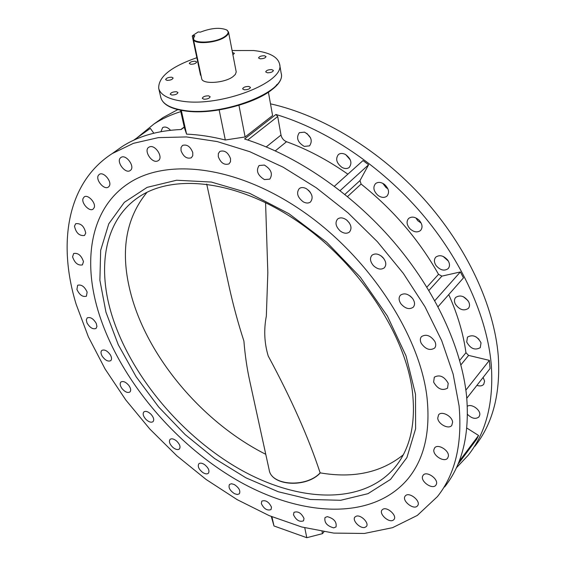 <?xml version="1.0" encoding="UTF-8"?>
<svg xmlns="http://www.w3.org/2000/svg" width="566" height="566" viewBox="0 0 566 566"><rect width="100%" height="100%" fill="white"/><g stroke="black" fill="none" stroke-linecap="round" stroke-linejoin="round"><path stroke-width="0.85" d="M218.306 156.697C220.775 162.987 224.355 165.378 229.046 163.864L230.489 161.734L230.539 158.671C228.098 152.374 224.525 149.962 219.82 151.433L218.349 153.584L218.306 156.697M293.499 514.784C296.195 520.232 299.541 522.248 303.546 520.84L304.006 518.442C301.324 512.987 297.978 510.957 293.966 512.35L293.499 514.784M261.343 503.613C263.968 508.898 267.202 510.893 271.036 509.598L271.489 507.136C268.864 501.844 265.638 499.835 261.803 501.115L261.343 503.613M181.035 150.683C183.462 156.754 186.9 159.117 191.336 157.773L192.765 155.671L192.765 152.572C190.36 146.502 186.936 144.118 182.478 145.42L181.028 147.549L181.035 150.683M160.949 131.666L162.64 127.591C165.081 126.367 167.72 127.265 170.543 130.272M310.656 138.054L306.85 133.364M304.26 146.403C297.582 142.335 295.933 137.757 299.329 132.677L304.522 132.154C311.208 136.208 312.885 140.778 309.545 145.865L304.26 146.403M350.326 159.93L345.713 154.624M342.083 167.472C336.459 163.157 335.249 158.834 338.44 154.504C340.385 153.103 342.734 153.103 345.486 154.497C351.104 158.805 352.342 163.121 349.208 167.444C347.234 168.894 344.857 168.901 342.083 167.472M387.873 188.747L386.111 187.65L382.736 183.306M377.961 195.376C373.518 191.131 372.718 187.205 375.569 183.596C378.095 181.771 381.06 182.04 384.463 184.396C388.892 188.634 389.712 192.546 386.918 196.147C384.364 198.022 381.378 197.767 377.961 195.376M421.175 223.096L417.779 220.698L415.819 217.889M409.897 228.706C406.636 224.801 406.218 221.384 408.631 218.448C411.793 216.212 415.324 216.828 419.215 220.294C422.448 224.186 422.887 227.596 420.524 230.511C417.34 232.796 413.796 232.194 409.897 228.706M448.35 261.082L443.157 256.419M436.131 265.631C433.959 262.277 433.853 259.44 435.799 257.12C439.64 254.537 443.638 255.556 447.777 260.19C449.92 263.523 450.041 266.345 448.145 268.645C444.289 271.284 440.284 270.279 436.131 265.631M455.333 304.098C454.081 301.409 454.194 299.181 455.687 297.412C460.243 294.596 464.573 296.053 468.676 301.798C469.9 304.451 469.794 306.659 468.344 308.413C463.78 311.279 459.443 309.843 455.333 304.098M466.702 342.02L467.481 337.117C472.759 334.216 477.272 336.119 481.029 342.819L480.272 347.644C475.001 350.595 470.473 348.72 466.702 342.02M483.131 377.416L484.602 381.151L483.711 384.356C482.147 386.019 479.883 386.359 476.905 385.368M467.325 406.268C471.52 403.332 480.852 409.94 479.742 415.076L478.97 416.894C475.666 419.441 471.839 418.592 467.488 414.347M72.575 256.837C74.733 263.034 78.009 265.716 82.417 264.888L83.478 261.619C81.348 255.415 78.073 252.712 73.651 253.511L72.575 256.837M74.486 226.131C75.993 232.966 79.339 236.086 84.525 235.484L85.728 233.086C84.263 226.259 80.924 223.124 75.717 223.683L74.486 226.131M83.046 198.51C81.207 203.279 89.492 212.038 93.1 209.144L94.225 207.595C96.135 202.89 87.829 194.032 84.207 196.904L83.046 198.51M98.484 175.234C95.116 179.578 104.116 190.381 108.339 187.084L109.125 186.313C112.563 182.061 103.571 171.13 99.312 174.406L98.484 175.234M120.763 157.61C115.62 161.161 125.235 174.3 130.194 170.529L130.35 170.416C135.571 166.991 125.999 153.711 120.983 157.454L120.763 157.61M149.53 146.877L148.823 147.231C143.375 150.337 151.688 163.51 157.497 161.027L158.282 160.638C163.694 157.532 155.31 144.309 149.53 146.877M264.357 165.074L259.108 165.498C255.797 170.599 257.58 175.297 264.442 179.585L269.777 179.146C273.038 174.038 271.234 169.347 264.357 165.074M308.449 190.19L310.373 192.39M306.418 188.719C303.595 187.233 301.211 187.183 299.272 188.57C296.138 192.907 297.468 197.336 303.27 201.85C306.121 203.371 308.534 203.413 310.493 201.984C313.578 197.647 312.22 193.225 306.418 188.719M346.519 219.905L349.307 222.855M346.675 220.025C343.166 217.549 340.152 217.21 337.626 219.014C334.817 222.622 335.716 226.633 340.322 231.062C343.845 233.567 346.88 233.892 349.427 232.046C352.186 228.445 351.274 224.44 346.675 220.025M380.968 255.804L383.826 258.598M382.786 257.36C378.753 253.745 375.152 253.037 371.989 255.238C369.598 258.167 370.1 261.655 373.496 265.702C377.536 269.338 381.151 270.032 384.335 267.789C386.677 264.874 386.161 261.4 382.786 257.36M412.685 298.607C408.376 293.804 404.294 292.664 400.438 295.197C398.506 297.511 398.683 300.397 400.954 303.857C405.277 308.675 409.367 309.793 413.237 307.211C415.119 304.918 414.935 302.053 412.685 298.607M434.808 341.383C430.514 335.454 426.078 333.855 421.507 336.6C420.029 338.362 419.958 340.626 421.281 343.378C425.59 349.307 430.026 350.878 434.603 348.09C436.039 346.342 436.11 344.114 434.808 341.383M448.208 383.295C444.253 376.411 439.626 374.367 434.32 377.161L433.627 382.114C437.603 388.998 442.237 391.014 447.536 388.17L448.208 383.295M452.616 422.208C452.284 416.159 441.65 410.598 438.593 414.821L437.73 418.118C438.105 424.153 448.711 429.693 451.774 425.42L452.616 422.208M448.364 456.359C449.51 450.522 437.815 443.355 434.631 447.911L433.853 449.8C432.778 455.644 444.423 462.762 447.614 458.17L448.364 456.359M436.266 484.503C439.018 479.246 426.516 470.41 423.17 475.214L422.71 475.985C420.057 481.27 432.502 490.036 435.848 485.203L436.266 484.503M417.453 505.884L417.552 505.771C421.592 501.342 408.885 491.154 405.306 495.936L405.256 495.993C401.188 500.379 413.753 510.589 417.453 505.884M393.207 520.175L393.957 519.538C397.53 515.782 387.109 506.266 382.793 509.329L382.092 509.924C378.505 513.652 388.807 523.168 393.207 520.175M364.865 527.413L366.365 526.514C369.527 523.309 361.094 514.558 356.382 516.15L354.946 517.02C351.769 520.204 360.096 528.934 364.865 527.413M333.699 527.873L336.006 526.946C336.911 521.951 333.997 518.513 327.268 516.631L325.025 517.536C324.077 522.51 326.971 525.956 333.699 527.873M234.55 493.715L237.359 494.514L239.354 493.814C240.706 490.779 239.015 487.687 234.274 484.524L231.487 483.732L229.506 484.418C228.133 487.446 229.817 490.545 234.55 493.715M202.777 472.511C205.232 474.046 207.099 474.294 208.394 473.254C209.788 470.7 208.465 467.785 204.418 464.516C201.977 462.995 200.116 462.747 198.836 463.773C197.428 466.327 198.744 469.242 202.777 472.511M172.984 447.494C175.693 449.595 177.823 450.097 179.38 448.987C180.773 446.85 179.797 444.147 176.436 440.886C173.734 438.792 171.611 438.289 170.069 439.379C168.654 441.53 169.63 444.232 172.984 447.494M145.865 419.314C148.759 422.038 151.136 422.823 152.997 421.677C154.369 419.887 153.704 417.418 151.009 414.27C148.115 411.553 145.738 410.76 143.884 411.892C142.505 413.689 143.163 416.166 145.865 419.314M122.072 388.665C125.072 392.054 127.683 393.165 129.904 391.997C131.22 390.505 130.838 388.29 128.765 385.347C125.772 381.958 123.162 380.84 120.947 381.993C119.617 383.493 119.992 385.722 122.072 388.665M102.248 356.276C105.241 360.358 108.064 361.823 110.71 360.669C111.948 359.438 111.813 357.486 110.32 354.818C107.328 350.729 104.505 349.257 101.859 350.389C100.614 351.642 100.741 353.601 102.248 356.276M86.994 322.917C89.867 327.714 92.874 329.561 96.022 328.464L96.935 326.455L96.262 323.448C93.397 318.644 90.39 316.783 87.235 317.866L86.308 319.896L86.994 322.917M76.919 289.459C79.516 294.964 82.678 297.221 86.407 296.223L87.143 292.077C84.553 286.559 81.391 284.288 77.655 285.257L76.919 289.459M97.868 310.034C117.388 375.739 172.014 442.081 235.866 479.501C299.456 516.588 371.445 521.59 407.633 479.225C424.16 459.337 430.613 432.049 426.997 397.367C419.816 334.803 368.671 256.596 302.251 210.962C235.81 165.18 165.619 157.688 127.64 183.985C91.176 208.621 82.671 258.627 97.868 310.034C82.671 258.627 91.176 208.621 127.64 183.985C165.619 157.688 235.81 165.18 302.251 210.962C368.671 256.596 419.816 334.803 426.997 397.367C430.613 432.049 424.16 459.337 407.633 479.225C371.445 521.59 299.456 516.588 235.866 479.501C172.014 442.081 117.388 375.739 97.868 310.034M232.923 54.782L234.43 53.296L232.477 52.497M190.749 64.262C194.081 64.206 196.048 63.449 196.657 61.977L195.213 61.227C191.888 61.284 189.921 62.048 189.313 63.519L190.749 64.262M167.041 80.365C170.465 80.322 172.489 79.523 173.118 77.974L171.696 77.209C168.272 77.259 166.255 78.058 165.633 79.608L167.041 80.365M171.717 95.031C175.241 95.003 177.314 94.175 177.95 92.541L176.472 91.727C172.955 91.756 170.882 92.591 170.253 94.218L171.717 95.031M203.859 99.22C207.425 99.206 209.519 98.371 210.149 96.715L208.571 95.831C205.012 95.852 202.925 96.687 202.295 98.343L203.859 99.22M244.271 89.796C247.788 89.789 249.854 88.975 250.469 87.369L248.807 86.457C245.29 86.471 243.224 87.284 242.616 88.89L244.271 89.796M267.378 72.788C270.803 72.766 272.812 71.995 273.413 70.481L271.73 69.59C268.305 69.611 266.303 70.382 265.709 71.903L267.378 72.788M260.155 58.8C263.487 58.758 265.447 58.015 266.034 56.572L264.407 55.737C261.082 55.779 259.129 56.522 258.542 57.965L260.155 58.8M196.841 57.704C170.897 66.76 158.19 76.997 158.721 88.423C160.44 94.869 168.173 99.107 181.919 101.144C220.655 107.469 285.773 82.035 279.583 64.05C277.722 56.727 269.062 52.221 253.603 50.53L232.102 50.544M238.972 105.425L245.12 136.965L272.6 115.535L268.411 92.251M245.12 136.965L225.31 140L219.148 109.889M181.283 110.349L186.589 134.135C198.921 134.658 211.825 136.611 225.31 140M186.589 134.135L184.452 127.98L180.483 110.193M155.975 122.567L163.093 117.523L177.816 109.613M270.498 103.833C322.28 115.351 379.814 150.181 423.51 198.525C467.077 246.981 494.224 305.994 498.271 355.943C500.662 393.434 492.866 423.545 474.874 446.284M136.915 137.92L153.994 123.968C162.01 118.789 170.946 114.672 180.795 111.615M114.912 151.667L121.938 146.686C138.062 136.243 157.794 130.52 181.134 129.522L184.283 127.223M76.155 304.275C57.456 243.274 67.043 182.662 112.188 153.598L133.413 143.332L158.324 137.63L186.469 136.937L217.217 141.571L249.748 151.674L283.106 167.175L316.245 187.756L348.04 212.866L377.402 241.724L403.325 273.378L424.974 306.73L441.706 340.661L453.125 374.048L459.083 405.879C462.415 444.027 455.205 474.258 437.454 496.58L417.347 515.407L392.592 527.668L364.341 533.462L333.721 533.094L301.728 526.996L269.275 515.668L237.175 499.651L206.144 479.501L176.84 455.786L149.856 429.07L125.758 399.936L105.085 368.982L88.381 336.862L76.155 304.275M456.33 467.884L468.188 455.276C486.137 432.601 493.842 402.461 491.288 364.844C487.185 317.031 462.089 260.785 421.472 213.219C380.72 165.774 326.49 129.572 275.946 114.474L244.562 138.988C295.869 155.098 351.408 192.737 393.476 241.562C435.417 290.492 461.729 347.927 466.603 396.292C469.752 434.32 462.429 464.537 444.621 486.951M478.992 339.275L475.865 336.784M467.94 300.553L463.405 296.754M334.4 186.256L363.018 160.567L368.6 164.777L359.983 180.589L361.108 184.063C393.243 209.76 419.045 239.85 438.53 274.333L441.897 276.116L460.37 271.949L434.794 300.688M460.37 271.949L463.476 277.871L438.049 306.722M448.739 294.589C457.675 314.59 463.413 333.968 465.952 352.724L468.598 355.406L489.378 360.379L465.882 390.123M489.378 360.379L490.078 368.544L466.794 398.273M466.816 428.045L478.567 435.466L459.033 461.58M478.567 435.466L476.614 439.336L457.873 464.424M153.832 133.194L150.33 128.39L133.618 140.262M275.946 114.474L277.708 116.525L280.998 135.055C281.755 138.231 283.601 140.453 286.53 141.719C307.253 149.219 327.693 160.036 347.864 174.165M368.6 164.777L340.109 190.622M409.925 295.848L411.907 297.638M322.047 531.488L322.471 533.653L323.971 531.807M322.471 533.653L306.793 537.7L304.77 527.802M271.935 516.779L273.986 525.97L306.793 537.7M273.986 525.97L271.312 516.525M224.851 36.493C228.473 33.903 229.103 31.731 226.74 29.977C220.096 27.232 211.295 27.96 200.336 32.149L198.178 31.951L192.695 35.545L194.853 35.75L194.23 36.535C188.421 43.872 214.627 43.943 224.851 36.493M226.704 29.956L228.537 32.078C228.777 33.571 227.666 35.163 225.204 36.861C216.523 43.207 193.721 44.799 193.388 39.16L194.258 36.5M193.388 39.16L201.673 78.603C202.09 84.56 224.511 83.216 232.973 76.651L235.329 74.45L236.22 71.974L228.537 32.078M194.471 36.203L192.27 35.991L200.527 75.243L200.98 75.299M192.27 35.991L192.695 35.545M415.515 394.318L415.6 428.816L406.904 457.583L390.54 479.409L367.942 493.686L340.675 500.287L310.295 499.474L278.281 491.755L245.969 477.831L214.556 458.495L185.132 434.582L158.678 407.011L136.109 376.723L118.273 344.744L105.955 312.177L99.885 280.255L100.67 250.321L108.764 223.832L124.336 202.331L147.174 187.346L176.606 180.236L211.373 182.054L249.606 193.289L288.957 213.715L326.766 242.298L360.344 277.191L387.349 315.977L406.055 355.922L415.515 394.318M110.823 311.696C128.284 371.883 178.347 433.124 236.935 467.594C295.318 501.801 361.023 506.28 394.219 468.231C409.982 449.659 416.045 424.047 412.395 391.396C405.306 333.827 358.144 262.603 297.391 221.249C236.616 179.755 172.411 173.175 137.729 197.775C105.318 220.216 97.373 265.093 110.823 311.696M206.703 184.07L229.138 286.714C233.27 305.414 238.194 323.533 243.911 341.072C245.007 354.797 246.896 367.843 249.571 380.203L269.204 470.028C271.298 485.748 306.39 487.942 320.144 472.865L320.144 472.858C308.703 437.964 291.391 399.002 268.206 355.979C264.336 343.06 263.714 329.759 266.338 316.083L267.831 272.642L265.574 202.593M281.161 73.205C287.061 92.385 222.806 117.134 184.332 110.83C170.621 108.814 162.782 104.363 160.808 97.472C162.555 103.995 170.274 108.311 183.971 110.412C222.587 116.936 287.365 91.416 281.161 73.205L279.583 64.05M359.983 180.589L344.885 194.407M361.108 184.063L347.524 196.558M438.53 274.333L426.877 287.139M441.897 276.116L428.908 290.471M465.952 352.724L459.684 360.393M468.598 355.406L460.901 364.879M277.708 116.525L247.759 140.014M280.998 135.055L266.261 146.905M286.53 141.719L275.317 150.853M277.036 84.391C265.256 100.932 214.436 115.606 184.551 110.766M320.144 472.858C353.495 478.581 381.201 472.568 403.254 454.823M147.019 192.284C125.199 218.922 119.9 253.087 131.114 294.773C148.129 358.172 203.236 422.887 265.772 454.307M160.808 97.472L158.721 88.423M163.093 117.523L153.994 123.968M121.938 146.686L112.188 153.598M184.24 127.025L180.816 129.529M226.74 29.977L227.129 30.21M194.23 36.535L193.961 36.896M396.886 464.891L394.219 468.231M320.193 472.992C306.524 488.09 271.517 486.102 269.204 470.028"/></g></svg>
